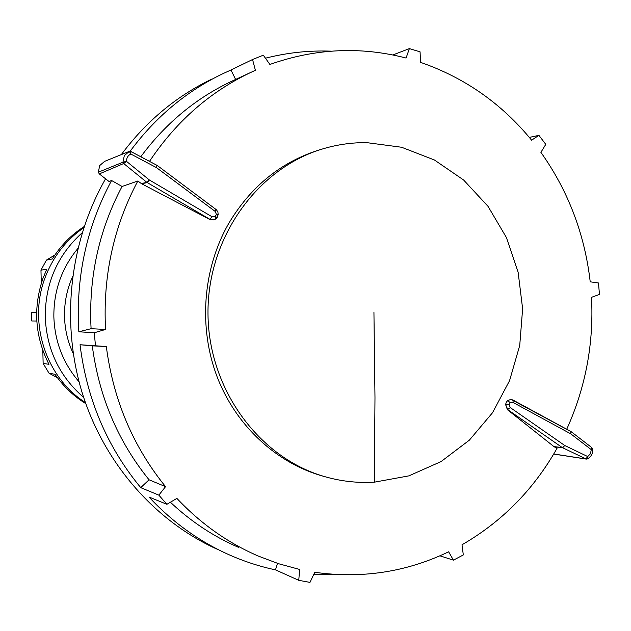 <?xml version="1.0" encoding="UTF-8"?>
<svg xmlns="http://www.w3.org/2000/svg" width="631" height="631" viewBox="0 0 631 631"><rect width="100%" height="100%" fill="white"/><g stroke="black" fill="none" stroke-linecap="round" stroke-linejoin="round"><path stroke-width="0.95" d="M586.325 459.092L562.292 447.584L507.884 409.756L505.581 404.51L507.411 409.7L553.947 446.598L562.292 447.584L564.761 445.502L562.607 447.773L554.215 446.78L557.031 448.286C533.826 489.404 502.158 521.569 462.01 544.782L463.312 554.949L453.429 560.154L448.633 551.802C406.459 572.072 361.847 578.903 314.79 572.285L309.971 582.389L298.755 580.323L299.654 569.454L278.776 563.775L258.355 556.092C227.838 542.897 200.682 523.667 176.893 498.395L166.884 504.303L158.838 495.13L165.551 486.651C133.023 446.519 113.28 399.809 106.316 346.522L92.284 345.851C99.028 396.718 117.95 441.369 149.058 479.789L165.551 486.651M148.143 181.846L147.204 182.596L141.675 183.787L137.81 181.018L122.067 186.46L111.577 180.505L108.989 181.468L99.312 173.919L98.333 172.2L99.69 165.574L104.596 161.378L129.3 151.377L130.822 154.027C127.912 155.494 126.476 157.939 126.508 161.37L149.366 179.977L148.143 181.846M141.305 183.558L146.857 182.351L149.366 179.977L212.071 216.772L209.855 219.288L146.857 182.351L123.692 163.524L122.942 162.214L124.323 155.605L129.434 151.337M374.309 482.179L408.88 475.869L441.069 461.577L469.377 440.146L492.543 412.713L509.564 380.643L519.731 345.449L522.626 308.764L518.13 272.253L506.433 237.571L488.015 206.337L463.651 180.032L434.404 159.982L401.584 147.252L366.745 142.638C352.437 142.488 338.311 144.412 324.366 148.419C257.85 167.27 207.11 237.642 207.993 314.009C208.538 390.376 260.587 459.786 327.442 477.383C342.925 481.516 358.542 483.117 374.309 482.179L374.98 397.782L373.938 312.455M250.27 72.66L234.385 80.019C197.456 96.89 166.261 122.461 140.8 156.733M130.128 151.259C155.502 117.043 186.476 91.156 223.059 73.598L230.97 70.002L235.615 79.451M265.446 58.202C287.208 52.665 309.119 50.322 331.18 51.158M566.717 429.246C585.615 387.473 593.881 343.501 591.515 297.327L599.45 294.432L598.496 282.98L590.222 281.82C584.692 234.125 568.255 190.956 540.901 152.339L545.783 144.357L538.921 135.357L531.602 140.177C501.653 103.571 464.629 77.637 420.546 62.366L420.065 51.829L409.369 48.611L406.08 58.044C360.751 46.252 315.358 48.39 269.887 64.449L263.308 55.189L252.558 59.511L255.397 70.309L253.82 71.019C211.614 90.351 176.838 120.458 149.508 161.355M326.188 477.044L324.105 476.468C277.198 463.753 236.246 426.304 217.19 376.999C198.339 327.631 202.709 269.145 228.501 223.816C250.901 186.106 281.749 161.299 321.045 149.397L323.23 148.758M511.189 399.47L513.169 400.086L513.019 402.428L510.156 402.673L507.687 400.511L510.905 399.439L507.687 400.511L506.299 402.27L505.581 404.51L509.028 404.802L510.298 407.602L564.761 445.502L587.721 456.552L585.868 458.958L587.366 458.934L587.721 456.552L590.49 453.705L591.271 449.643L592.651 448.909L591.689 447.624M157.072 165.456L156.543 167.672L156.953 165.314L131.043 151.614M129.347 151.369L130.917 151.487L130.822 154.027L156.543 167.672L215.155 211.393L215.644 209.184M98.333 172.2L122.982 162.199L126.508 161.37L123.692 163.524L99.312 173.919M111.577 180.505C86.502 227.215 75.586 277.64 78.843 331.78L91.085 328.696L105.566 329.453C102.766 276.37 113.517 226.892 137.81 181.018M122.067 186.46C98.783 230.449 88.458 277.861 91.085 328.696M335.984 574.494L313.654 574.667M166.884 504.303L148.971 497.007C171.916 521.64 198.11 540.664 227.546 554.073C243.109 561.117 259.089 566.378 275.487 569.864L277.49 563.357M170.402 502.229C190.948 521.569 213.735 536.642 238.755 547.448M92.284 345.851L80.034 344.739C86.841 399.249 107.081 446.882 140.745 487.645L149.058 479.789M571.023 431.651L570.787 433.86L570.842 431.486L513.326 400.228M513.019 402.428L570.787 433.86L591.271 449.643L591.933 447.702L571.229 431.746M141.675 183.787L209.547 219.351L214.051 219.809M78.843 331.78L94.279 332.758L105.566 329.453M439.902 555.816L453.429 560.154M275.487 569.864L298.755 580.323M140.745 487.645L158.838 495.13M80.034 344.739L106.316 346.522M230.97 70.002L252.558 59.511M392.813 54.968L409.369 48.611M529.322 137.408L538.921 135.357M212.071 216.772L215.155 216.63L215.794 218.973L213.657 219.911L209.547 219.351M215.873 218.894L217.34 217.206M215.155 216.63L216.425 214.422L218.081 214.855M511.26 399.486L571.197 431.722M507.411 409.7L510.298 407.602M95.447 345.472L94.279 332.758M216.536 548.954C154.421 520.622 103.705 462.665 81.998 392.166C60.631 321.581 69.599 241.712 105.574 178.802M121.333 154.603C146.147 121.294 176.42 96.07 212.142 78.922M73.275 353.683C67.785 341.97 64.867 329.603 64.52 316.581C64.252 302.651 66.941 289.377 72.565 276.741M79.064 381.81C63.155 363.314 54.755 341.655 53.856 316.833C53.627 290.915 61.625 268.136 77.842 248.511M85.398 402.546C46.071 377.646 27.993 322.867 44.896 278.161C52.767 257.054 65.727 240.222 83.789 227.673M42.829 350.41L43.129 363.424L48.966 364.316C34.942 336.591 32.93 307.96 42.94 278.429L46.765 269.224L40.968 270.171L41.275 283.414M43.129 363.424L49.052 373.213L55.007 374.301C63.305 386.322 73.567 396.102 85.784 403.643M36.811 321.021L31.739 320.974L31.55 312.731L36.637 312.613L31.55 312.731M54.936 254.963L46.434 260.106L40.968 270.171M57.508 377.795L49.052 373.213M84.16 226.568C71.232 234.882 60.623 245.68 52.334 258.962L46.434 260.106M123.692 163.524L122.982 162.199M553.75 453.981L585.844 458.95M216.425 214.422L215.155 211.393M510.156 402.673L509.028 404.802M157.324 165.543L130.917 151.487L129.615 151.29M592.659 448.941C592.982 453.476 591.239 456.797 587.414 458.911M586.246 459.076L553.71 454.052M586.349 459.092L587.366 458.934M213.806 219.872L215.794 218.973L218.2 214.816L217.908 212.119L216.504 209.823L157.34 165.559M82.164 232.792C57.555 255.027 45.243 283.098 45.235 317.007C46.694 349.677 59.511 376.486 83.671 397.451"/></g></svg>
